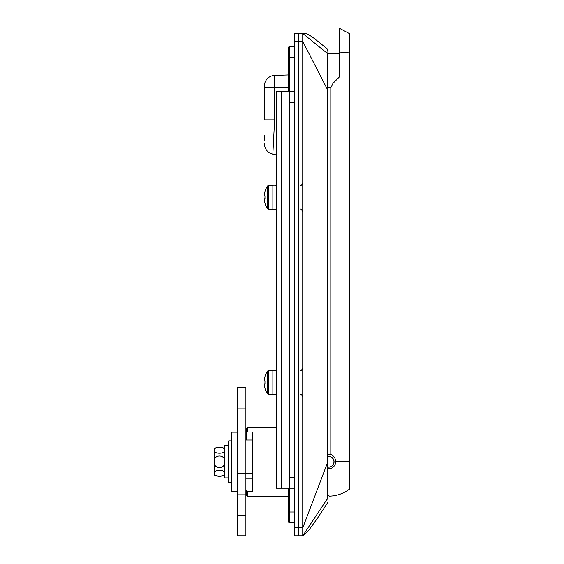 <?xml version="1.0" encoding="UTF-8"?>
<svg xmlns="http://www.w3.org/2000/svg" width="564" height="564" viewBox="0 0 564 564"><rect width="100%" height="100%" fill="white"/><g stroke="black" fill="none" stroke-linecap="round" stroke-linejoin="round"><path stroke-width="0.85" d="M246.44 490.391A1.325 1.142 0 0 0 247.765 491.54L252.524 491.54L252.524 432.01L247.765 432.01A1.325 1.142 180 0 0 246.44 433.159L246.44 440.026L252.524 440.026M327.867 454.471L330.814 454.429L330.814 87.681L332.971 83.373L339.239 77.106L339.239 28.2L349.814 33.812L349.814 488.868A34.369 34.369 0 0 1 329.376 496.137L327.867 494.628L327.867 497.462L327.867 463.396L327.867 498.012C327.867 503.793 327.867 503.793 327.867 498.012L327.867 499.859M247.765 491.54L247.765 496.144C247.469 496.426 247.025 495.982 246.44 494.825L246.44 491.54M327.867 77.67L327.867 51.571M327.585 53.538L327.867 54.271C327.867 48.532 327.867 48.532 327.867 54.271L327.867 463.396L327.254 463.396L327.585 53.538C327.346 47.432 327.346 47.432 327.585 53.538L302.755 33.487L298.786 33.487L298.786 535.8L294.824 535.8L294.824 102.225L289.536 102.225L289.536 91.65L281.605 91.65L281.605 488.212L276.318 488.212L276.318 91.65L281.605 91.65M327.458 50.14L327.395 48.955L314.627 38.74C309.53 34.975 305.582 32.529 302.755 33.487L302.755 535.8L298.786 535.8L298.786 527.869L294.824 527.869M327.719 497.462L327.712 498.569C327.635 504.576 327.635 504.576 327.712 498.569L327.254 463.396L302.755 527.869L298.786 527.869L298.786 41.419L294.824 41.419L294.824 102.225L294.824 91.65L289.536 91.65L289.536 57.281L294.824 57.281M294.824 41.419L294.824 33.487L298.786 33.487L298.786 41.419L302.755 41.419L327.254 89.126L327.867 89.126M281.605 488.212L289.536 488.212L289.536 477.637L294.824 477.637L294.824 488.212L289.536 488.212L289.536 512.006L288.211 512.006L288.211 521.263A1.325 1.325 0 0 0 289.536 522.581L294.824 522.581M288.211 57.281L289.536 57.281L289.536 46.706L294.824 46.706L289.536 46.706A1.325 1.325 0 0 0 288.211 48.025L288.211 91.65M288.211 512.006L288.211 488.212M246.44 433.159L246.44 428.725C247.025 427.568 247.469 427.124 247.765 427.406L247.765 432.01M252.524 483.524L251.995 483.524M264.417 135.311L264.417 140.26M264.417 119.85L264.417 87.688L274.633 87.688L274.633 119.85L272.849 154.198L274.633 119.85L264.417 119.85M264.417 87.681L264.417 86.003A10.575 10.575 0 0 1 274.633 75.435L274.633 87.681M276.318 120.139L274.633 119.85M276.318 154.917L272.849 154.198L273.251 146.217M288.211 74.97L274.633 75.435L288.211 74.97M289.536 522.581A1.325 1.325 0 0 1 288.211 521.263A1.325 1.325 0 0 0 289.536 522.581L289.536 512.006L294.824 512.006M330.814 454.429C333.944 455.846 335.566 458.292 335.665 461.775A7.001 7.001 0 0 1 327.867 468.733M327.867 467.133A5.421 5.421 0 0 0 334.078 461.775A5.421 5.421 0 0 0 327.867 456.417M339.239 51.994L349.814 52.917M251.995 440.026L251.995 491.54L245.911 491.54M246.44 432.01L245.911 432.01M251.995 473.675L245.911 473.675M251.995 478.963L245.911 478.963M245.911 535.8L237.451 535.8L237.451 387.75L245.911 387.75L245.911 535.8M245.911 494.825L237.451 494.825M327.867 467.006A5.287 5.287 0 0 0 333.951 461.775A5.287 5.287 0 0 0 327.867 456.544M231.374 440.886L228.73 440.886L228.73 482.657L231.374 482.657M289.536 477.637L289.536 102.225M272.877 394.363L268.457 394.363L267.456 393.806L267.456 371.119A21.15 21.15 0 0 0 264.967 376.653L264.967 376.653M265.009 381.102A20.79 18.605 90 0 0 265.009 383.823A20.79 18.605 90 0 1 265.009 381.102L264.241 381.102A21.108 21.108 0 0 1 265.009 376.674M265.009 388.251L265.009 388.251A21.108 21.108 0 0 1 264.241 383.823L265.009 383.823M267.456 393.806A21.15 21.15 0 0 1 264.967 388.272M276.318 370.301L272.877 370.301L272.877 394.624L276.318 394.581M273.441 394.624L272.877 394.624L273.441 394.624M274.597 394.617L275.754 394.624M272.877 209.3L268.457 209.3L267.456 208.743L267.456 186.057A21.15 21.15 0 0 0 264.967 191.591L264.967 191.591M267.456 208.743A21.15 21.15 0 0 1 264.967 203.209L265.009 203.188A21.108 21.108 0 0 1 264.241 198.761L265.009 198.761A20.79 18.605 90 0 1 265.009 196.039L264.241 196.039A21.108 21.108 0 0 1 265.009 191.612M274.597 185.246L276.318 185.239M272.877 185.281L272.877 209.561L276.318 209.561M265.009 196.039A20.79 18.605 90 0 0 265.009 198.761M237.451 432.165L231.374 432.165L231.374 491.385L237.451 491.385M224.761 474.994C221.236 476.749 217.711 476.749 214.186 474.994L214.186 448.556C217.711 446.801 221.236 446.801 224.761 448.556M224.761 473.224C225.529 477.045 213.46 477.081 214.186 473.224C213.432 469.389 225.508 469.382 224.761 473.224M224.761 461.775C225.522 469.438 213.46 469.474 214.186 461.775C213.418 454.133 225.487 454.055 224.761 461.775M214.186 450.326C213.418 446.505 225.494 446.469 224.761 450.326C225.522 454.161 213.439 454.168 214.186 450.326M228.73 477.905L224.761 477.905L224.761 445.645L228.73 445.645M327.867 502.355L317.454 518.253L308.741 530.343L302.755 535.8L327.867 498.012M288.211 87.688L274.633 87.688M289.536 46.706A1.325 1.325 0 0 0 288.211 48.025M330.814 87.688L327.867 87.688M327.867 53.7A34.369 34.369 0 0 1 332.971 53.312L332.971 83.373M349.814 461.775L335.665 461.775M245.911 473.668L237.451 473.668M245.911 408.9L237.451 408.9M245.911 515.313L237.451 515.313M268.457 394.363L268.457 370.562L267.456 371.119M268.457 209.3L268.457 185.5L267.456 186.057M247.765 496.144L288.211 496.144M247.765 427.406L276.318 427.406M327.395 48.955L327.867 49.963M300.111 185.5C300.753 186.176 301.634 185.295 302.755 182.856M300.111 394.363C300.753 393.686 301.634 394.567 302.755 397M300.111 370.562C300.753 371.239 301.634 370.358 302.755 367.925M300.111 209.3C300.753 208.624 301.634 209.505 302.755 211.937M272.849 154.198C267.597 152.738 264.791 149.284 264.417 143.848M332.971 53.312L339.239 53.312M251.995 480.281L252.524 480.281M251.995 443.269L252.524 443.269M246.44 437.981L245.911 437.981M272.877 370.562L268.457 370.562M272.877 185.5L268.457 185.5M273.441 185.239L272.877 185.239"/></g></svg>
